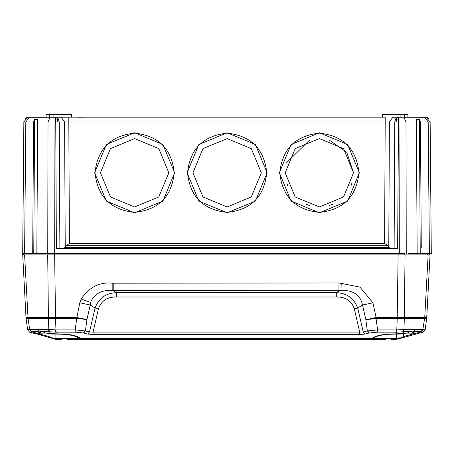 <?xml version="1.0" encoding="UTF-8"?>
<svg xmlns="http://www.w3.org/2000/svg" width="454" height="454" viewBox="0 0 454 454"><rect width="100%" height="100%" fill="white"/><g stroke="black" fill="none" stroke-linecap="round" stroke-linejoin="round"><path stroke-width="0.68" d="M319.366 138.589L343.542 148.606L353.558 172.781L343.542 196.957L319.366 206.967L295.191 196.957L285.18 172.781L295.191 148.606L319.366 138.589M319.366 212.393C343.258 209.873 356.464 196.673 358.983 172.781C356.464 148.889 343.258 135.684 319.366 133.164C295.48 135.684 282.274 148.889 279.755 172.781C282.274 196.673 295.48 209.873 319.366 212.393M227.125 138.595L251.3 148.606L261.317 172.781L251.3 196.957L227.125 206.967L202.949 196.957L192.939 172.781L202.949 148.606L227.125 138.595M227.125 212.393C251.017 209.879 264.222 196.673 266.742 172.781C264.222 148.889 251.017 135.684 227.125 133.164C203.239 135.684 190.033 148.889 187.513 172.781C190.033 196.673 203.239 209.879 227.125 212.393M134.634 138.589L158.809 148.606L168.82 172.781L158.809 196.957L134.634 206.967L110.458 196.957L100.442 172.781L110.458 148.606L134.634 138.589M134.634 212.393C158.52 209.873 171.726 196.673 174.245 172.781C171.726 148.889 158.52 135.684 134.634 133.164C110.742 135.684 97.536 148.889 95.017 172.781C97.536 196.673 110.742 209.873 134.634 212.393M40.781 331.38L42.006 331.38M80.176 338.19L80.176 338.707L80.965 338.707L61.381 338.707L61.381 339.524L55.564 339.524L55.564 338.707L54.054 338.707M62.885 338.707L53.186 338.61L36.768 333.883M36.922 334.184L38.942 333.809L58.475 334.144C69.059 334.286 76.073 335.778 79.524 338.61L371.786 338.707L372.32 338.185M79.688 338.707L56.966 338.707L53.294 337.884L50.99 337.884L52.829 338.514M49.004 333.809L49.004 336.55L52.142 338.06M410.751 331.38L411.977 331.38M412.107 332.867L416.233 334.031L423.145 332.152L425.12 329.899L426.669 318.504L425.12 329.899L423.088 329.604L421.511 331.783L414.86 333.48L416.744 333.894L399.406 338.61L399.145 338.105L399.406 338.61L398.697 338.707L398.589 338.185L398.697 338.707L384.515 338.707L384.515 339.524L373.659 339.524L373.659 338.707L371.786 338.707L372.961 338.61C376.043 335.807 383.062 334.32 394.01 334.144L413.537 333.809L415.558 334.184L415.711 333.826M415.558 334.184L399.299 338.61L401.489 337.884L398.805 337.878L396.58 338.514L396.58 334.184M372.961 338.61L396.58 338.514M396.229 338.61L372.791 338.707M389.594 338.707L399.299 338.61M413.537 333.809L403.475 336.55L400.337 338.06M391.212 338.707L391.212 339.524L391.671 339.547L394.123 339.547L391.671 339.547L391.598 338.707L393.198 338.707M392.682 338.707L398.697 338.707L396.995 338.707L396.921 339.547L396.575 339.547L397.023 339.524L397.023 338.707M68.401 338.707L68.401 339.524L79.251 339.524L79.251 338.707M26.026 318.004L27.632 329.899L26.088 318.504L28.091 318.504L28.012 317.499L25.991 317.499L22.711 254.921L24.607 254.887L28.012 317.499L48.413 317.499L47.704 254.887L405.047 254.887L404.344 317.499L397.222 317.499L398.141 253.491L399.463 253.491M384.515 338.707L391.598 338.707L391.252 338.707L391.325 339.547M425.052 330.228L424.791 330.875M424.076 331.692L423.451 332.044M414.366 333.372L412.283 332.998L412.158 332.561L412.368 332.913M412.17 331.097L421.278 331.738L422.85 329.57L404.349 329.57L403.589 331.738L396.694 332.152L396.694 333.894L407.062 332.998M414.44 330.58L414.434 331.097M412.68 333.049L414.967 331.789L414.445 331.301L412.158 332.561L412.09 331.108M422.85 329.57L424.74 317.499L404.344 317.499L403.958 329.604L396.785 329.899L397.227 318.504L426.669 318.504L427.532 302.807L426.76 317.499L424.74 317.499L428.145 254.887L405.047 254.887L404.355 253.491L398.124 253.491M370.617 319.168L365.816 319.502L367.326 330.921L377.563 329.899L377.563 332.146L396.694 332.152L396.785 329.899L377.563 329.899L376.06 318.504L397.227 318.504L397.222 317.499L376.122 317.499L376.06 318.504L370.617 319.168L376.088 318.004M79.808 302.807L76.692 318.504L55.524 318.504L55.967 329.899L48.794 329.604L48.465 318.504L55.524 318.504L55.53 317.499L76.63 317.499L86.935 319.502L90.233 305.02L79.808 302.807L81.13 299.027C89.245 287.036 99.812 281.764 112.825 283.2L112.825 290.435L116.457 292.677L336.295 292.677L339.927 290.435L339.927 283.2L341.204 283.37L359.937 287.127L372.944 302.807L362.519 305.02L357.695 307.999L363.234 331.919L359.687 332.09L354.273 308.72L357.695 307.999C353.848 298.153 346.72 293.046 336.295 292.677L336.295 296.99L116.457 296.99L116.457 292.677C106.032 293.046 98.904 298.153 95.062 307.999L90.233 305.02L90.567 302.421C94.199 293.732 101.622 289.737 112.825 290.435L341.022 290.35C353.246 290.117 360.408 295.009 362.519 305.02L365.816 319.502L372.394 318.629M370.634 318.629L376.122 317.499L372.944 302.807M82.117 318.629L76.664 318.004M50.865 253.491L54.616 253.491L55.53 317.499L48.413 317.499L48.465 318.504L28.091 318.504L29.663 329.604L27.637 329.899L29.606 332.152L36.008 333.894L29.606 332.152M76.692 318.504L86.935 319.502L85.426 330.921L75.188 329.899L76.692 318.504M80.358 318.629L82.134 319.168M83.718 333.032L85.426 330.921L89.517 331.919L95.062 307.999L98.478 308.72L93.064 332.09L89.517 331.919L87.809 334.031L83.445 332.969L75.188 332.146L56.058 332.152L56.058 333.894C68.838 333.809 77.101 335.381 80.835 338.61L80.307 338.105M338.968 290.503L338.968 282.95L339.927 283.2M112.825 283.2L338.968 282.95M397.937 253.491L48.396 253.491L47.704 254.887L24.607 254.887L25.77 253.491L24.068 253.491L24.595 253.491L22.734 254.581M26.088 318.504L27.632 329.899L29.612 332.146L31.247 331.783L29.902 329.57L31.479 331.738L37.892 333.48L36.008 333.894L36.768 334.099M31.247 331.783L40.48 331.097L42.988 331.755L45.4 333.049L56.058 333.894M80.432 338.185L80.965 338.707L371.917 338.61C375.651 335.381 383.914 333.809 396.694 333.894L396.694 333.894M37.273 331.216L37.835 331.817L38.34 331.324M38.335 331.097L37.835 331.817L40.071 333.049L40.741 332.578L40.786 331.119M40.741 332.578L40.383 332.913M38.272 331.448L40.593 332.561L40.661 331.108M37.727 331.755L38.34 331.318L38.312 330.58M45.689 332.998L45.4 333.049M42.807 331.301L43.051 331.789L42.807 331.301M41.462 331.216L49.168 331.738L48.408 329.57L48.794 329.604L49.577 331.783L49.168 331.738L49.168 333.48M412.272 331.097L403.589 331.738L403.589 333.48M407.351 333.049L409.951 331.301L409.701 331.789L411.29 331.216M411.965 331.119L412.016 332.578M372.445 338.105L371.786 338.707L373.659 338.707M61.154 338.707L81.425 338.707M67.169 338.707L67.169 339.251L67.169 338.707M384.515 339.251L385.582 339.251L385.582 338.707M373.659 339.251L370.816 339.251M362.621 339.251L90.13 339.251M81.936 339.251L67.169 339.251M362.65 339.547L362.576 338.707L362.65 339.547L370.787 339.547L370.861 338.707M395.888 339.547L394.123 339.547L396.575 339.547L396.643 338.707M392.716 338.707L392.426 338.707M85.789 338.707L85.789 339.547L81.964 339.547L81.89 338.707L81.964 339.547L83.712 339.547L83.689 338.707M90.176 338.707L90.102 339.547L85.789 339.547L86.277 339.547L86.277 338.707M58.05 339.547L59.19 339.524M61.432 339.547L58.634 339.547L61.432 339.547L61.506 338.707M394.123 339.547L393.561 339.547M363.682 339.547L364.397 339.547M49.577 331.783L56.058 332.152L55.967 329.899L75.188 329.899L75.188 332.146M367.655 330.853L369.318 332.964L367.326 330.921L363.234 331.919L364.948 334.031L359.687 334.564L359.687 332.09L93.064 332.09L93.064 334.564L87.809 334.031M427.572 301.989L430.04 254.921L428.684 253.491L429.393 253.491L409.843 253.491M425.971 253.491L426.987 253.491L428.145 254.887L430.04 254.921L428.684 253.491M428.559 283.2L426.76 317.499M416.233 334.031L416.539 333.906M421.511 331.783L423.145 332.152M48.391 253.491L45.065 253.491M24.068 253.491L22.711 254.921L24.193 283.2M22.74 254.563L23.801 253.519M22.791 254.393L23.069 253.934M23.097 253.899L23.551 253.593M24.204 283.375L25.991 317.499L22.711 254.921L23.188 253.814M34.22 253.491L28.103 253.491M424.655 253.491L419.507 253.491M365.169 117.166L383.789 117.166M372.876 117.166L365.266 117.166M365.124 117.166L86.504 117.166L385.196 117.166L385.191 122.001L389.401 122.007L388.777 246.942L387.234 245.325L66.766 245.325L65.223 246.942L64.599 122.007L68.809 122.001L69.411 243.423L66.766 245.325M77.742 117.245L87.889 117.166M400.905 117.166L400.905 114.453L407.925 114.453L407.925 117.166L414.042 117.245M400.905 114.453L382.381 114.453L382.381 117.166L381.229 117.166L382.381 117.166M392.528 117.166L409.071 117.245M411.778 117.166L414.389 117.166L411.778 117.166M71.618 117.166L71.618 114.453L46.081 114.453L46.081 117.166L44.929 117.166L48.765 117.245M86.504 117.166L53.095 117.166L53.095 114.453M42.824 117.166L42.222 117.166L42.824 117.166M39.958 117.245L44.929 117.245M38.607 117.211L28.267 117.245M100.448 172.543L100.448 173.065M168.814 173.002L168.814 172.514M56.058 117.245L58.129 118.579L59.253 122.007L64.599 122.007L61.159 117.245L27.575 117.308M58.129 118.579L57.357 119.419L55.513 118.579L55.337 117.24M59.883 248.338L59.253 122.007L57.766 122.001L57.357 119.419M61.159 117.245L68.809 117.166L68.809 122.001L385.191 122.001L384.589 243.423L387.234 245.325M62.204 117.206L48.765 117.166M63.753 248.338L64.871 247.549L389.135 247.549L390.247 248.338M389.135 247.549L388.777 246.942M64.871 247.549L65.223 246.942M286.746 183.002L287.575 185.334M306.127 204.294L309.656 205.554M319.077 206.962L319.644 206.962M329.048 205.566L332.623 204.289M351.101 185.493L352.037 182.843M353.553 172.781L346.754 152.323L329.082 140.008M319.661 138.601L319.1 138.601M309.685 139.997L286.752 162.549M422.26 253.491L424.507 253.491M404.361 253.491L80.341 253.491M420.098 253.491L421.204 253.491M372.785 253.491L373.983 253.491M360.073 253.491L360.397 253.491M92.48 253.491L93.927 253.491M54.991 117.245L54.991 122.007L37.642 122.041L36.836 253.491L47.556 253.491M415.257 117.206L414.389 117.166M29.221 117.245L25.799 122.035L23.858 122.007L23.472 166.073M27.535 117.314L23.863 122.007L23.897 121.445L23.858 121.995M25.032 118.874L26.707 117.609M70.211 117.166L77.742 117.166M69.854 117.166L68.809 117.166M55.513 118.579L55.746 122.007L54.991 122.007L54.673 253.491M57.766 122.001L55.746 122.007L56.375 248.338L397.625 248.338L398.487 118.579L396.643 119.419L395.877 118.579L398.584 117.24L398.487 118.579M426.459 117.314L398.663 117.24M428.968 118.874L428.065 118.051M426.107 117.24L425.733 117.245M430.557 169.257L430.142 122.007L429.603 122.001L430.142 122.007L430.097 121.417L430.142 122.007L426.136 117.245M403.941 117.245L405.995 122.035L399.009 122.007L399.009 117.245M424.779 117.245L428.201 122.035L420.478 122.041L419.411 119.374L416.341 119.374L416.358 122.041L405.995 122.035L406.245 253.491M416.358 122.041L417.169 253.491L416.346 121.002M419.411 119.374L420.234 253.491M420.478 122.041L421.261 247.941M430.137 122.007L431.294 253.491L429.393 253.491L431.294 253.491L430.131 122.007L428.201 122.035L429.393 253.491M430.528 166.136L430.869 205.112M397.954 117.245L392.841 117.245L389.401 122.007L396.234 122.001L396.643 119.419M396.234 122.001L399.009 122.007L399.327 253.491M394.117 248.338L394.747 122.007L395.877 118.579M392.841 117.245L391.796 117.206M428.735 118.619L427.339 117.631M423.786 253.491L425.296 253.491M417.13 247.526L417.147 250.273M23.466 166.845L22.706 253.491L25.77 253.491M26.105 253.491L28.125 253.491M23.863 122.007L22.706 253.491L32.711 253.491L33.522 122.041L25.799 122.035L24.607 253.491M33.522 122.041L34.595 119.374L37.659 119.374L36.836 253.491L32.711 253.491M33.766 253.491L34.595 119.374M36.836 253.491L47.755 253.491L48.005 122.035L50.059 117.245M55.899 334.184L55.899 338.514M38.942 333.809L49.004 336.55M56.256 338.61L79.524 338.61M403.475 333.809L403.475 336.55M414.967 331.789L415.478 331.216M420.994 331.692L422.56 329.525M404.349 329.57L403.958 329.604L403.175 331.783M341.022 290.35L341.204 283.37M81.13 299.027L90.567 302.421M116.457 296.99C107.343 296.803 101.35 300.713 98.478 308.72M113.784 290.503L113.784 282.95M29.902 329.57L48.408 329.57M40.071 333.049L38.386 333.372M42.761 331.272L42.988 331.755L42.761 331.272M31.757 331.692L30.197 329.525M336.295 296.99C345.409 296.803 351.402 300.713 354.273 308.72M340.931 339.251L340.931 338.707M338.27 339.251L338.27 338.707M114.482 339.251L114.482 338.707M111.82 338.707L111.82 339.251M69.349 339.251L69.349 338.707M88.354 339.547L88.377 338.707M55.592 329.899L55.626 332.146M85.097 330.853L83.445 332.969M359.687 334.564L93.064 334.564M369.034 333.032L364.948 334.031M377.563 332.146L369.318 332.964M423.281 329.627L421.67 331.812M404.741 114.453L404.741 117.166M49.259 114.453L49.259 117.166M69.411 243.423L384.589 243.423M319.366 212.784L347.656 201.071L359.375 172.781L347.656 144.491L319.366 132.778L291.082 144.491L279.363 172.781L291.082 201.071L319.366 212.784M227.125 132.778L255.415 144.491L267.134 172.781L255.415 201.071L227.125 212.784L198.852 201.082L187.122 172.809L198.829 144.503L227.125 132.778M134.634 212.784L162.918 201.071L174.637 172.781L162.918 144.491L134.634 132.778L106.332 144.503L94.625 172.809L106.355 201.082L134.634 212.784M371.786 338.707L371.327 338.707M372.32 338.451C375.407 335.5 383.528 333.985 396.677 333.911L407.255 333.083L409.82 331.761L412.215 331.102L415.018 331.125L414.82 330.796M40.639 332.878L36.008 333.894M37.932 330.796L37.733 331.125L40.537 331.102L42.88 331.732L45.496 333.083L56.075 333.911C68.685 333.849 76.805 335.358 80.432 338.451L80.965 338.707M429.683 253.934L428.951 253.519M424.831 330.796L425.12 329.899M408.174 253.491L417.169 253.491M26.054 117.966L26.661 117.631M428.65 118.534L427.946 117.972M23.165 200.929L22.7 253.497"/></g></svg>

